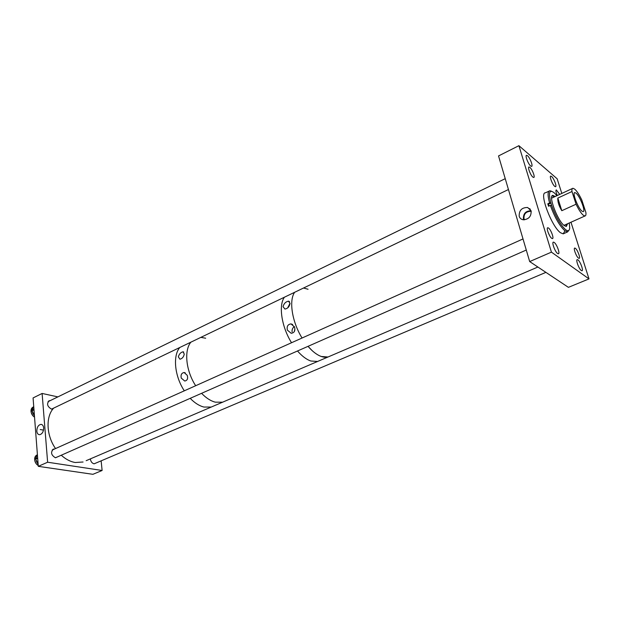 <?xml version="1.0" encoding="UTF-8"?>
<svg xmlns="http://www.w3.org/2000/svg" width="620" height="620" viewBox="0 0 620 620"><rect width="100%" height="100%" fill="white"/><g stroke="black" fill="none" stroke-linecap="round" stroke-linejoin="round"><path stroke-width="0.93" d="M581.901 211.087L583.095 211.653C585.954 211.838 580.057 196.331 576.096 193.208L574.833 192.588C571.95 192.324 577.956 208.103 581.901 211.087M576.073 204.22C578.615 209.544 581.002 213.195 583.226 215.194L584.947 215.993C585.815 215.869 586.132 214.714 585.9 212.544L581.831 200.059C579.359 194.882 577.011 191.255 574.794 189.178L572.934 188.263C572.105 188.379 571.779 189.464 571.973 191.526L576.073 204.22L561.813 210.699C558.891 205.956 557.566 201.748 557.829 198.067L571.973 191.526M557.829 198.067L561.813 210.699M294.647 292.291C288.734 300.46 292.043 321.935 302.056 338.016C292.043 321.935 288.734 300.46 294.647 292.291M308.031 346.34L312.147 350.633C318.099 355.942 323.384 358.065 327.996 357.004L330.491 355.934L327.996 357.004L321.284 356.485C316.936 354.927 312.519 351.54 308.031 346.34M284.402 297.213C278.365 305.412 281.55 326.787 291.532 342.736C281.55 326.787 278.365 305.412 284.402 297.213M537.881 267.026L317.587 361.468L310.814 361.003C306.435 359.476 301.994 356.136 297.507 350.99C301.994 356.136 306.435 359.476 310.814 361.003L317.587 361.468L320.114 360.383L86.165 460.683M190.875 342.17C183.861 350.509 185.946 370.946 195.68 385.718C185.946 370.946 183.861 350.509 190.875 342.17M201.578 393.312C206.088 398.009 210.661 400.954 215.287 402.163L222.572 402.202L215.287 402.163C210.661 400.954 206.088 398.009 201.578 393.312M179.761 347.51C172.647 355.865 174.608 376.185 184.303 390.817C174.608 376.185 172.647 355.865 179.761 347.51M190.193 398.335C194.703 402.977 199.284 405.883 203.941 407.053L211.273 407.046L203.941 407.053C199.284 405.883 194.703 402.977 190.193 398.335M53.692 408.1C45.57 416.508 46.275 435.472 55.536 448.562M61.264 455.219C65.728 459.281 70.393 461.706 75.26 462.505L83.065 462.009M34.844 460.916L35.914 463.341M549.545 235.507L547.979 232.027M31.186 412.478L32.744 415.609M530.596 173.964L529.558 171.748M283.061 306.699L284.952 309.07C287.796 308.489 289.494 306.598 290.036 303.389L288.463 301.157C285.634 301.769 283.828 303.614 283.061 306.699M294.887 328.833L294.361 331.56M287.393 330.15L291.191 333.289C294.43 332.808 295.515 330.677 294.461 326.911L291.005 323.896C287.804 324.345 286.595 326.43 287.393 330.15M308.047 289.246L303.537 288.021M294.314 326.554C292.578 327.895 291.842 329.67 292.105 331.886M290.044 303.203L287.672 307.946M178.343 356.856L179.932 359.213C182.226 358.662 183.675 356.942 184.264 354.051L183.001 351.803C180.699 352.369 179.141 354.059 178.343 356.856M181.273 378.099L184.737 381.037C187.325 380.525 188.17 378.634 187.256 375.363L184.132 372.519C181.544 373 180.591 374.86 181.273 378.099M205.677 338.218L200.849 337.373M519.188 216.303C519.878 218.349 521.312 219.519 523.505 219.806C528.945 219.178 531.464 216.186 531.061 210.808L527.682 207.499C521.808 207.444 518.979 210.381 519.188 216.303M531.046 210.777C525.729 210.885 523.195 213.59 523.435 218.906L523.822 219.829M530.658 165.99L531.549 166.4C533.316 166.431 529.991 157.674 527.496 155.713L526.582 155.287C524.799 155.233 528.17 164.075 530.658 165.99M554.722 186.357L555.489 186.713C557.124 186.767 553.885 178.258 551.591 176.46L550.8 176.08C549.157 176.01 552.428 184.605 554.722 186.357M551.699 238.32L552.412 238.599C554.257 238.654 550.947 229.648 548.537 228.028L547.801 227.742C545.957 227.656 549.297 236.747 551.699 238.32M557.613 253.51L558.333 253.781C560.333 253.851 556.768 244.086 554.195 242.412L553.443 242.126C551.443 242.033 555.047 251.898 557.613 253.51M578.507 258.153L579.103 258.385C580.777 258.455 577.569 249.767 575.391 248.31L574.771 248.062C573.089 247.969 576.321 256.734 578.507 258.153M581.312 270.537L581.932 270.769C583.761 270.855 580.297 261.4 577.941 259.881L577.298 259.633C575.461 259.517 578.964 269.065 581.312 270.537M559.721 194.401L556.303 189.891C555.567 190.379 555.908 192.254 557.31 195.517M532.882 177.111L533.704 177.475C535.401 177.506 532.247 169.167 529.883 167.353L529.038 166.974C527.341 166.919 530.526 175.344 532.882 177.111M531.208 211.435L530.666 211.296C525.946 211.521 523.722 213.978 523.978 218.659L524.52 219.813M518.909 145.684L551.428 252.138L529.682 261.57L498.534 155.93L518.909 145.684L557.163 178.792L561.813 193.425M570.974 222.224L589 278.899L568.408 287.347L529.682 261.57M551.428 252.138L589 278.899M36.805 431.125C37.092 433.489 38.068 434.674 39.727 434.697C42.269 433.938 43.578 431.675 43.656 427.916C43.4 425.762 42.54 424.576 41.075 424.359C38.37 424.855 36.952 427.11 36.805 431.125M50.251 400.605L49.22 400.737C46.516 403.682 47.221 406.441 51.328 409.029L53.119 408.758M54.498 449.027L53.421 449.128C50.46 452.243 51.119 455.119 55.389 457.746L57.885 456.715M90.365 458.885C90.745 461.567 91.977 463.21 94.07 463.822L96.294 462.892M47.624 462.225L42.114 393.452L33.077 397.939L38.293 466.341L47.624 462.225L102.114 470.479L101.138 460.846M42.114 393.452L57.869 396.893M38.293 466.341L92.899 474.315L102.114 470.479M34.542 417.151C32.504 415.842 31.326 413.92 31.016 411.386C30.93 409.146 31.698 407.681 33.309 406.999L33.348 406.983M32.232 409.665L33.217 407.293M33.72 406.41L32.039 410.114M34.418 415.547L32.271 411.277L33.038 413.641L34.41 415.462M33.674 406.511L32.883 407.728M32.271 411.269L31.853 410.363L33.937 409.293M38.231 465.519C36.154 464.264 34.96 462.318 34.643 459.683C34.557 457.265 35.379 455.685 37.107 454.933M35.883 458.01L36.929 455.359M37.394 454.514L35.689 458.451M35.906 459.629L36.704 462.055L38.107 463.915M38.114 463.977L35.929 459.676M37.347 454.607L36.565 455.871M36.224 460.9L35.929 459.668M551.645 197.478L552.087 197.943M564.456 225.13L564.51 225.765M552.195 195.788L554.365 196.881M566.75 224.107L566.145 226.455M567.61 223.727L566.308 226.447L564.293 225.603C557.605 220.953 547.894 195.075 552.908 195.401L555.218 196.486M530.302 209.932L530.131 209.064M529.837 209.498L529.689 208.599M569.284 222.975L569.718 227.943C569.423 230.888 568.036 231.454 565.556 229.625C560.426 224.889 555.776 216.783 551.606 205.328L550.359 205.429C554.706 217.411 559.566 225.874 564.944 230.826L567.579 231.919L563.208 233.849L560.55 232.771C551.622 226.749 538.757 192.355 545.507 192.781L549.01 191.138M569.16 229.974L567.579 231.919M550.359 205.429L548.561 206.258L547.801 203.794L549.591 202.965C547.538 195.432 547.615 191.363 549.816 190.758L551.521 191.208M564.975 230.772L563.208 233.849M551.606 205.328L550.839 202.864C548.181 192.076 549.483 188.875 554.753 193.285L556.884 195.719M550.839 202.864L549.591 202.965M547.801 203.794L549.289 205.917M32.163 409.836L32.008 410.765L33.976 409.805M35.813 458.164L35.658 459.149L37.673 458.25M35.627 459.079L35.619 458.614L37.634 457.715M35.642 459.11L36.007 457.242M548.343 204.236L551.01 203.004M551.614 198.16L572.431 188.495M563.975 225.347L584.947 215.993M523.009 238.94L52.134 450.089M526.279 250.038L55.513 457.762M545.902 272.366L94.101 463.822M505.238 178.668L48.011 401.698M508.439 189.534L51.669 409.076M292.679 324.524L291.005 323.896M289.54 301.599L288.463 301.157M185.225 372.822L184.132 372.519M183.737 352.021L183.001 351.803M531.255 211.746L530.666 211.296M530.976 210.56L527.682 207.499M40.222 429.528L43.509 430.125L40.222 429.528M52.925 449.353L53.421 449.128M48.748 400.962L49.22 400.737M41.889 424.584L41.075 424.359M32.558 412.494L31.86 410.835L32.364 408.968M33.674 414.671L34.441 415.857M37.332 463.07L38.138 464.31M552.908 195.401L552.304 195.68"/></g></svg>

